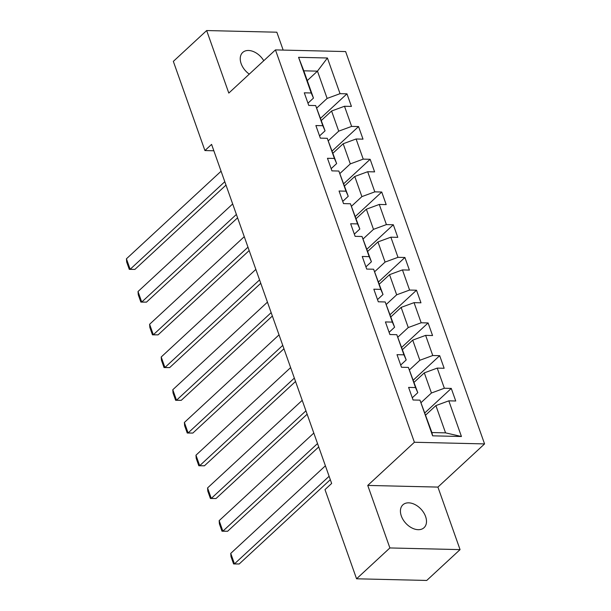 <?xml version="1.0" encoding="UTF-8"?>
<svg xmlns="http://www.w3.org/2000/svg" width="611" height="611" viewBox="0 0 611 611"><rect width="100%" height="100%" fill="white"/><g stroke="black" fill="none" stroke-linecap="round" stroke-linejoin="round"><path stroke-width="0.92" d="M263.769 60.718A15.58 10.372 47.2 0 0 242.689 52.47A15.58 10.372 47.2 0 0 241.131 63.613A15.58 10.372 47.2 0 0 249.28 74.13M401.32 515.974A15.58 10.372 47.2 0 0 411.829 527.919A15.58 10.372 47.2 0 0 424.042 527.698A15.58 10.372 47.2 0 0 425.6 516.547A15.58 10.372 47.2 0 0 415.083 504.61A15.58 10.372 47.2 0 0 402.878 504.831A15.58 10.372 47.2 0 0 401.32 515.974M283.168 50.087L276.836 32.207L206.663 30.55L173.341 61.383L204.922 150.558L213.842 150.772M484.569 443.914L345.627 51.568L275.454 49.903L414.395 442.257L484.569 443.914L437.919 487.089L367.746 485.424L389.887 547.952L460.06 549.617L437.919 487.089M460.06 549.617L426.738 580.45L356.564 578.793L389.887 547.952M307.264 80.583L317.468 71.143L303.812 70.823L313.466 98.096L311.213 92.987L304.293 92.819L308.746 105.413L315.673 105.573L322.807 125.713L315.879 125.553L320.34 138.139L327.259 138.307L334.393 158.448L327.473 158.287L331.933 170.874L338.853 171.034L345.986 191.182L339.059 191.014L343.519 203.6L350.447 203.769L357.572 223.909L350.653 223.748L355.113 236.335L362.033 236.495L369.166 256.643L362.247 256.475L366.699 269.069L373.627 269.23L380.76 289.37L373.833 289.209L378.293 301.796L385.213 301.964L392.346 322.104L385.426 321.936L389.887 334.53L396.806 334.691L403.94 354.831L397.013 354.67L401.473 367.257L408.4 367.425L415.526 387.565L408.606 387.405L413.067 399.991L419.986 400.152L432.619 435.826L461.442 436.506L445.556 432.863L435.895 405.589L425.699 415.029M311.213 92.987L298.58 57.319L327.412 57.999L340.044 93.666L346.964 93.834L320.599 118.229M461.442 436.506L448.818 400.839L455.737 400.999L451.277 388.413L444.357 388.245L437.224 368.105L444.144 368.273L439.691 355.678L432.764 355.518L425.63 335.378L432.557 335.538L428.097 322.952L421.178 322.784L414.044 302.644L420.964 302.804L416.511 290.217L409.584 290.057L402.45 269.909L409.378 270.077L404.917 257.491L397.998 257.323L390.864 237.183L397.784 237.343L393.324 224.756L386.404 224.596L379.271 204.448L386.19 204.616L381.738 192.022L374.81 191.862L367.677 171.722L374.604 171.882L370.144 159.295L363.224 159.127L356.091 138.987L363.01 139.155L358.558 126.561L351.63 126.401L344.497 106.261L351.424 106.421L346.964 93.834M356.564 578.793L324.991 489.617L331.651 483.454L211.582 144.387L204.922 150.558M315.673 105.573L325.06 130.83L319.553 135.925M321.386 120.451L331.582 111.011L338.715 131.151L328.344 140.751M325.06 130.83L322.807 125.713M344.497 106.261L331.582 111.011M351.63 126.401L338.715 131.151M327.259 138.307L336.646 163.565L331.147 168.659M332.972 153.178L343.176 143.745L350.302 163.885L339.93 173.486M336.646 163.565L334.393 158.448M356.091 138.987L343.176 143.745M363.224 159.127L350.302 163.885M338.853 171.034L348.239 196.291L342.733 201.386M344.566 185.912L354.762 176.472L361.895 196.612L351.524 206.213M348.239 196.291L345.986 191.182M367.677 171.722L354.762 176.472M374.81 191.862L361.895 196.612M350.447 203.769L359.833 229.026L354.327 234.12M356.152 218.639L366.356 209.206L373.489 229.346L363.11 238.947M359.833 229.026L357.572 223.909M379.271 204.448L366.356 209.206M386.404 224.596L373.489 229.346M362.033 236.495L371.419 261.752L365.92 266.847M367.746 251.373L377.942 241.933L385.075 262.081L374.703 271.674M371.419 261.752L369.166 256.643M390.864 237.183L377.942 241.933M397.998 257.323L385.075 262.081M373.627 269.23L383.013 294.487L377.506 299.581M379.339 284.107L389.535 274.667L396.669 294.808L386.297 304.408M383.013 294.487L380.76 289.37M402.45 269.909L389.535 274.667M409.584 290.057L396.669 294.808M385.213 301.964L394.599 327.213L389.1 332.308M390.925 316.834L401.129 307.394L408.255 327.542L397.883 337.142M394.599 327.213L392.346 322.104M414.044 302.644L401.129 307.394M421.178 322.784L408.255 327.542M396.806 334.691L406.193 359.948L400.686 365.042M402.519 349.568L412.715 340.128L419.849 360.269L409.477 369.869M406.193 359.948L403.94 354.831M425.63 335.378L412.715 340.128M432.764 355.518L419.849 360.269M408.4 367.425L417.787 392.682L412.28 397.776M414.105 382.295L424.309 372.863L431.442 393.003L421.063 402.603M417.787 392.682L415.526 387.565M437.224 368.105L424.309 372.863M444.357 388.245L431.442 393.003M419.986 400.152L431.901 432.542L432.619 435.826M448.818 400.839L435.895 405.589M206.663 30.55L228.804 93.078L275.454 49.903M367.746 485.424L414.395 442.257M431.901 432.542L445.556 432.863M313.466 98.096L307.967 103.19M316.75 108.025L327.122 98.424L317.468 71.143L327.412 57.999M303.812 70.823L298.58 57.319M340.044 93.666L327.122 98.424M451.277 388.413L424.912 412.815M439.691 355.678L413.326 380.08M428.097 322.952L401.733 347.346M416.511 290.217L390.139 314.619M404.917 257.491L378.553 281.885M393.324 224.756L366.959 249.158M381.738 192.022L355.373 216.424M370.144 159.295L343.779 183.697M358.558 126.561L332.185 150.963M329.115 476.282L234.464 563.877L239.199 563.991L330.314 479.673M325.403 465.796L230.744 553.39L234.464 563.877L233.593 563.945L230.989 556.598L230.744 553.39M239.199 563.991L233.593 563.945M317.521 443.555L222.87 531.15L227.613 531.257L318.728 446.947M313.81 433.062L219.158 520.656L222.87 531.15L221.999 531.211L219.402 523.864L219.158 520.656M227.613 531.257L221.999 531.211M305.935 410.821L211.276 498.416L216.019 498.53L307.134 414.212M302.216 400.335L207.564 487.929L211.276 498.416L210.413 498.477L207.809 491.137L207.564 487.929M216.019 498.53L210.413 498.477M294.342 378.094L199.69 465.689L204.433 465.796L295.541 381.478M290.63 367.601L195.971 455.195L199.69 465.689L198.819 465.75L196.223 458.403L195.971 455.195M204.433 465.796L198.819 465.75M282.756 345.36L188.096 432.955L192.839 433.069L283.955 348.751M279.036 334.866L184.385 422.461L188.096 432.955L187.233 433.016L184.629 425.676L184.385 422.461M192.839 433.069L187.233 433.016M271.162 312.626L176.51 400.22L181.246 400.335L272.361 316.017M267.45 302.14L172.791 389.734L176.51 400.22L175.64 400.289L173.035 392.942L172.791 389.734M181.246 400.335L175.64 400.289M259.568 279.899L164.917 367.494L169.659 367.601L260.775 283.29M255.856 269.405L161.205 357L164.917 367.494L164.046 367.555L161.449 360.215L161.205 357M169.659 367.601L164.046 367.555M247.982 247.165L153.323 334.759L158.066 334.874L249.181 250.556M244.263 236.678L149.611 324.273L153.323 334.759L152.46 334.828L149.855 327.481L149.611 324.273M158.066 334.874L152.46 334.828M236.388 214.438L141.737 302.033L146.48 302.14L237.587 217.822M232.676 203.944L138.017 291.539L141.737 302.033L140.866 302.094L138.269 294.746L138.017 291.539M146.48 302.14L140.866 302.094M224.802 181.704L130.143 269.298L134.886 269.413L226.001 185.095M221.083 171.217L126.431 258.804L130.143 269.298L129.28 269.359L126.676 262.02L126.431 258.804M134.886 269.413L129.28 269.359"/></g></svg>
